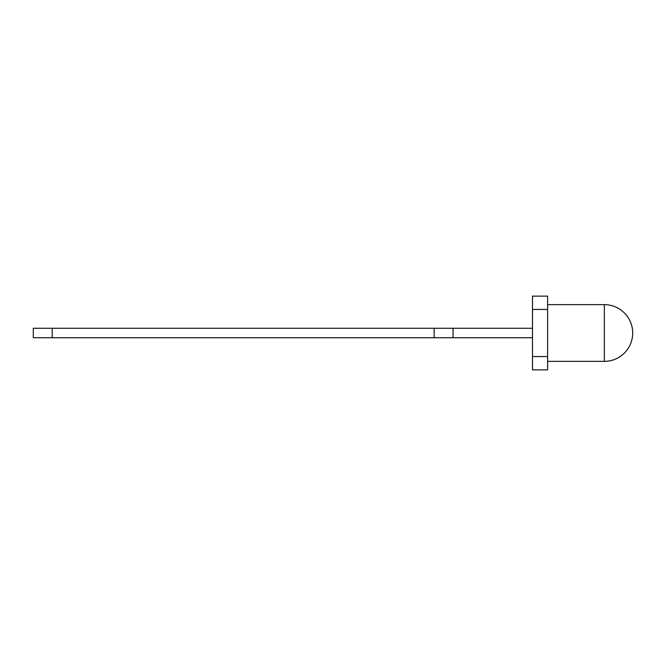 <?xml version="1.0" encoding="UTF-8"?>
<svg xmlns="http://www.w3.org/2000/svg" width="666" height="666" viewBox="0 0 666 666"><rect width="100%" height="100%" fill="white"/><g stroke="black" fill="none" stroke-linecap="round" stroke-linejoin="round"><path stroke-width="1" d="M547.61 356.56L547.61 309.44L532.484 309.44L532.484 369.871L547.61 369.871L547.61 356.56L532.484 356.56M532.484 309.44L532.484 296.129L547.61 296.129L547.61 309.44M52.206 328.271L52.206 337.729L33.3 337.729L33.3 328.271L453.071 328.271L453.071 337.729L532.484 337.729M453.071 337.729L52.206 337.729M453.071 328.271L532.484 328.271M434.157 328.271L434.157 337.729M547.61 361.363L604.337 361.363L604.337 304.637L547.61 304.637M604.337 361.363A28.363 28.363 0 0 0 632.7 333A28.363 28.363 0 0 0 604.337 304.637"/></g></svg>
